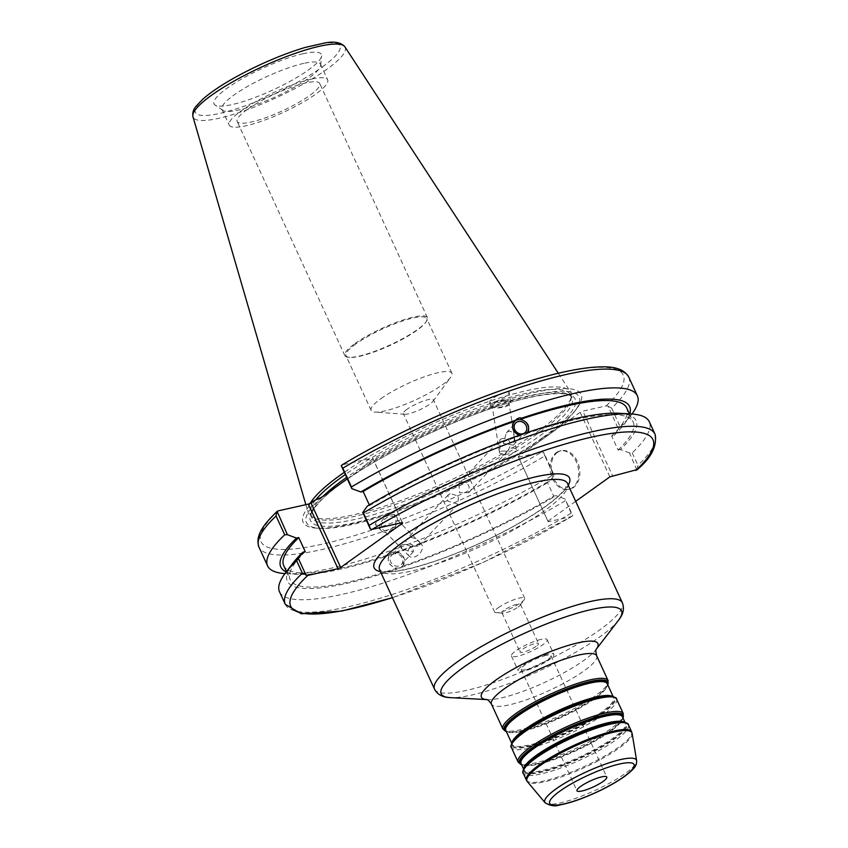 <?xml version="1.0" encoding="UTF-8"?>
<svg xmlns="http://www.w3.org/2000/svg" width="848" height="848" viewBox="0 0 848 848"><rect width="100%" height="100%" fill="white"/><g stroke="black" fill="none" stroke-linecap="round" stroke-linejoin="round"><path stroke-width="0.64" stroke-dasharray="4.24 3.18" d="M285.257 604.295A203.509 41.372 155.3 0 0 571.16 513.157L572.76 515.669L571.488 516.549L548.147 521.753L518.276 456.627L548.147 521.753M547.967 521.181L575.697 501.338M518.202 606.998A10.165 2.067 155.3 0 0 520.184 605.218A10.165 2.067 155.3 0 0 520.46 604.306A10.165 2.067 155.3 0 0 514.079 605.154A10.165 2.067 155.3 0 0 504.242 610.115A10.165 2.067 155.3 0 0 501.984 612.807A10.165 2.067 155.3 0 0 502.853 613.189A10.165 2.067 155.3 0 0 518.202 606.998M536.254 646.261A10.165 2.067 -24.7 0 1 526.428 651.222A10.165 2.067 -24.7 0 1 520.047 652.07A10.165 2.067 -24.7 0 1 528.41 645.943A10.165 2.067 -24.7 0 1 538.512 643.568A10.165 2.067 -24.7 0 1 536.254 646.261M498.295 607.687A16.536 3.36 -24.7 0 1 514.301 599.61A16.536 3.36 -24.7 0 1 524.679 598.243A16.536 3.36 -24.7 0 1 524.244 599.716A16.536 3.36 -24.7 0 1 511.058 608.207A16.536 3.36 -24.7 0 1 496.038 612.691A16.536 3.36 -24.7 0 1 494.628 612.065A16.536 3.36 -24.7 0 1 498.295 607.687M407.029 409.255A16.536 3.36 155.3 0 0 403.362 413.633A16.536 3.36 155.3 0 0 404.772 414.259A16.536 3.36 155.3 0 0 419.792 409.775A16.536 3.36 155.3 0 0 432.968 401.295A16.536 3.36 155.3 0 0 433.413 399.811A16.536 3.36 155.3 0 0 423.035 401.178A16.536 3.36 155.3 0 0 407.029 409.255M461.164 482.035C464.64 481.357 467.301 482.862 469.135 486.54L468.711 492.667L459.51 492.688L458.938 483.498L461.164 482.035M450.246 493.684L448.179 494.967L447.755 501.094L457.952 504.147L458.418 495.985L450.246 493.684M541.088 639.371A19.642 3.996 155.3 0 0 521.128 647.49A19.642 3.996 155.3 0 0 511.429 656.023A19.642 3.996 155.3 0 0 530.943 651.444A19.642 3.996 155.3 0 0 547.119 639.615A19.642 3.996 155.3 0 0 541.088 639.371M547.85 654.084A19.642 3.996 155.3 0 0 527.891 662.203A19.642 3.996 155.3 0 0 518.202 670.747A19.642 3.996 155.3 0 0 537.717 666.157A19.642 3.996 155.3 0 0 553.892 654.327A19.642 3.996 155.3 0 0 547.85 654.084M545.911 655.472A16.409 3.339 155.3 0 0 529.237 662.256A16.409 3.339 155.3 0 0 521.138 669.39A16.409 3.339 155.3 0 0 537.441 665.563A16.409 3.339 155.3 0 0 550.956 655.674A16.409 3.339 155.3 0 0 545.911 655.472M381.006 398.613A44.456 9.042 -24.7 0 1 424.011 376.915A44.456 9.042 -24.7 0 1 451.91 373.226A44.456 9.042 -24.7 0 1 450.723 377.212A44.456 9.042 -24.7 0 1 415.297 400.012A44.456 9.042 -24.7 0 1 374.933 412.075A44.456 9.042 -24.7 0 1 371.138 410.379A44.456 9.042 -24.7 0 1 381.006 398.613M355.863 343.959A44.456 9.042 155.3 0 0 345.995 355.725A44.456 9.042 155.3 0 0 349.789 357.411A44.456 9.042 155.3 0 0 390.165 345.359A44.456 9.042 155.3 0 0 425.59 322.547A44.456 9.042 155.3 0 0 426.767 318.572A44.456 9.042 155.3 0 0 398.878 322.261A44.456 9.042 155.3 0 0 355.863 343.959M514.407 438.268L513.305 445.126L503.383 443.504L506.33 432.957L508.821 431.219C512.362 431.261 514.227 433.614 514.407 438.268M501.931 438.564L499.832 439.889L499.928 451.274L508.026 450.744L509.288 448.062C511.397 441.426 508.938 438.268 501.931 438.564M522.008 434.346L520.948 435.48L519.517 435.215M514.27 421.594A8.681 7.611 43.2 0 0 514.142 421.732A8.681 7.611 43.2 0 0 514.026 431.812A8.681 7.611 43.2 0 0 524.022 435.395A8.681 7.611 43.2 0 0 526.809 433.614A8.681 7.611 43.2 0 0 527.52 432.703M499.928 451.274A8.544 2.873 -8.9 0 0 499.472 452.44A8.544 2.873 -8.9 0 0 501.38 453.871A8.544 2.873 -8.9 0 0 514.98 451.74A8.544 2.873 -8.9 0 0 516.358 449.8A8.544 2.873 -8.9 0 0 512.807 448.073A8.544 2.873 -8.9 0 0 509.288 448.062M505.45 401.125A8.544 2.873 -8.9 0 0 496.483 402.196A8.544 2.873 -8.9 0 0 492.116 405.492A8.544 2.873 -8.9 0 0 500.998 407.008A8.544 2.873 -8.9 0 0 509.001 402.853A8.544 2.873 -8.9 0 0 505.45 401.125M495.338 401.878A10.335 3.477 -8.9 0 0 490.345 405.779A10.335 3.477 -8.9 0 0 501.094 407.602A10.335 3.477 -8.9 0 0 510.772 402.577A10.335 3.477 -8.9 0 0 495.338 401.878M495.306 401.687C503.33 398.454 507.963 395.401 509.192 392.518C509.16 389.031 488.766 398.952 489.752 401.973C490.059 402.906 491.904 402.811 495.306 401.687M636.848 469.94L629.492 452.938L632.195 452.874A203.509 41.372 155.3 0 0 649.303 421.753M629.492 452.938L620.429 449.557A191.966 39.029 155.3 0 0 618.552 413.262M520.948 435.48A188.744 38.372 155.3 0 0 369.633 505.556L367.322 506.076M369.325 504.899L369.633 505.556M402.588 544.501L412.075 544.374L413.368 551.688L402.493 549.366L400.786 545.518L402.588 544.501M393.673 554.009A6.699 5.872 43.2 0 0 391.532 555.376A6.699 5.872 43.2 0 0 392.401 564.249A6.699 5.872 43.2 0 0 401.305 564.556A6.699 5.872 43.2 0 0 401.401 556.776A6.699 5.872 43.2 0 0 393.673 554.009M420.099 543.186C418.954 540.049 415.414 538.035 409.478 537.155L407.284 538.586L406.075 540.547L405.81 542.932L406.764 544.808L410.739 546.388L418.647 546.07L420.099 543.186A8.544 5.713 -44.9 0 1 421.244 543.981A8.544 5.713 -44.9 0 1 419.219 554.062A8.544 5.713 -44.9 0 1 409.128 556.044A8.544 5.713 -44.9 0 1 408.662 549.515A8.544 5.713 -44.9 0 1 410.739 546.388M382.204 522.94A8.544 5.713 135.1 0 0 382.671 529.47A8.544 5.713 135.1 0 0 392.762 527.488A8.544 5.713 135.1 0 0 394.776 517.407A8.544 5.713 135.1 0 0 382.204 522.94M518.457 457.199L541.787 451.995L543.557 452.185L554.126 475.145L549.568 481.569L547.267 482.077L553.744 496.165A188.744 38.372 155.3 0 1 402.429 566.252C406.044 559.532 403.881 554.836 395.952 552.165L394.882 553.299L388.819 555.376L389.889 554.242C386.402 560.814 388.564 565.51 396.366 568.33L395.306 569.464L398.2 569.58L402.758 565.902A8.681 7.611 -136.8 0 1 399.97 567.694A8.681 7.611 -136.8 0 1 389.974 564.1A8.681 7.611 -136.8 0 1 390.08 554.03A8.681 7.611 -136.8 0 1 401.623 554.422A8.681 7.611 -136.8 0 1 402.758 565.902M283.73 565.648A188.744 38.372 155.3 0 0 389.889 554.242L390.08 554.03M286.232 571.902A191.966 39.029 155.3 0 0 298.337 574.372A191.966 39.029 155.3 0 0 388.819 555.376M284.917 573.63A203.509 41.372 155.3 0 0 286.179 573.714A203.509 41.372 155.3 0 0 553.49 474.742L544.851 455.948A203.509 41.372 -24.7 0 1 258.947 547.098M554.126 475.145L553.49 474.742M394.882 553.299A191.966 39.029 155.3 0 0 549.568 481.569M305.248 551.656A188.744 38.372 155.3 0 0 290.207 579.735A188.744 38.372 155.3 0 0 396.366 568.33M293.09 562.966A191.966 39.029 155.3 0 0 395.306 569.464M389.094 515.181A10.335 6.911 -44.9 0 1 396.048 516.146A10.335 6.911 -44.9 0 1 393.599 528.336A10.335 6.911 -44.9 0 1 381.399 530.731A10.335 6.911 -44.9 0 1 381.049 522.379A10.335 6.911 -44.9 0 1 389.094 515.181M388.988 515.075C380.158 518.711 375.579 521.88 375.261 524.562C377.127 527.149 397.171 516.559 394.384 514.471L388.988 515.075M354.962 343.588A45.432 9.233 -24.7 0 1 398.91 321.413A45.432 9.233 -24.7 0 1 427.413 317.64A45.432 9.233 -24.7 0 1 426.205 321.71A45.432 9.233 -24.7 0 1 390.006 345.019A45.432 9.233 -24.7 0 1 348.751 357.337A45.432 9.233 -24.7 0 1 344.871 355.609A45.432 9.233 -24.7 0 1 354.962 343.588M247.266 109.456A45.432 9.233 155.3 0 0 237.186 121.476A45.432 9.233 155.3 0 0 282.32 110.887A45.432 9.233 155.3 0 0 319.728 83.507A45.432 9.233 155.3 0 0 291.214 87.28A45.432 9.233 155.3 0 0 247.266 109.456M553.744 496.165L556.044 495.656L565.107 499.037L572.76 515.669L571.488 516.549A199.365 40.534 -24.7 0 1 392.401 597.628M637.145 469.58L637.94 465.34A203.509 41.372 155.3 0 0 655.038 434.218M620.429 449.557L618.128 450.076L611.641 435.978L613.952 435.469L618.499 429.046L607.942 406.086L606.172 405.895L582.83 411.11L612.521 475.664M402.387 522.591L372.696 458.037L342.507 464.778L341.225 465.647M628.728 377.021A203.509 41.372 -24.7 0 1 611.631 408.142L607.942 406.086M611.631 408.142L620.27 426.936L618.499 429.046M620.27 426.936A203.509 41.372 155.3 0 0 631.209 415.022A203.509 41.372 155.3 0 0 631.972 414.004M543.557 452.185L544.851 455.948M609.86 476.873L580.17 412.308L582.83 411.11M580.17 412.308L518.276 456.627M314.407 500.458A153 31.111 155.3 0 0 317.12 528.198A153 31.111 155.3 0 0 455.143 486.646A153 31.111 155.3 0 0 576.523 408.884A153 31.111 155.3 0 0 526.502 394.341A153 31.111 155.3 0 0 369.431 461.068L372.866 458.609L402.302 522.601M372.696 458.037L372.866 458.609M303.224 53.71A59.084 12.01 155.3 0 0 240.344 79.754A59.084 12.01 155.3 0 0 215.021 104.951A59.084 12.01 155.3 0 0 272.727 90.047A59.084 12.01 155.3 0 0 321.604 55.936A59.084 12.01 155.3 0 0 303.224 53.71M310.262 503.246A144.425 29.362 155.3 0 0 308.089 512.383A144.425 29.362 155.3 0 0 310.813 515.976A144.425 29.362 155.3 0 0 451.878 479.544A144.425 29.362 155.3 0 0 571.34 396.143A144.425 29.362 155.3 0 0 570.386 391.734A144.425 29.362 155.3 0 0 526.428 390.705A144.425 29.362 155.3 0 0 344.288 472.315M347.298 478.866L363.644 467.163L369.431 461.068M632.195 452.874L637.94 465.34M571.16 513.157L565.107 499.037M279.522 591.83A203.509 41.372 155.3 0 0 565.425 500.68M556.33 452.641A19.695 14.003 77.4 0 1 560.093 450.945A19.695 14.003 77.4 0 1 578.05 467.11A19.695 14.003 77.4 0 1 568.679 489.381A19.695 14.003 77.4 0 1 551.497 475.993A19.695 14.003 77.4 0 1 556.33 452.641M557.465 452.387A19.695 14.003 -102.6 0 0 552.631 475.739A19.695 14.003 -102.6 0 0 569.814 489.126A19.695 14.003 -102.6 0 0 579.184 466.856A19.695 14.003 -102.6 0 0 561.228 450.691A19.695 14.003 -102.6 0 0 557.465 452.387M401.369 567.386A191.966 39.029 155.3 0 0 556.044 495.656M395.952 552.165A188.744 38.372 155.3 0 0 547.267 482.077M303.754 63.388A54.177 11.013 155.3 0 0 248.697 85.786A54.177 11.013 155.3 0 0 221.975 109.339A54.177 11.013 155.3 0 0 222.886 110.378A54.177 11.013 155.3 0 0 275.791 96.704A54.177 11.013 155.3 0 0 320.608 65.423A54.177 11.013 155.3 0 0 320.406 64.066A54.177 11.013 155.3 0 0 303.754 63.388M315.636 499.949A143.185 29.108 155.3 0 0 310.41 514.609A143.185 29.108 155.3 0 0 312.806 517.344A143.185 29.108 155.3 0 0 452.652 481.219A143.185 29.108 155.3 0 0 571.086 398.549A143.185 29.108 155.3 0 0 570.566 394.945A143.185 29.108 155.3 0 0 526.555 393.154A143.185 29.108 155.3 0 0 345.306 474.53M321.551 497.299A150.138 30.528 155.3 0 0 320.131 528.368A150.138 30.528 155.3 0 0 455.577 487.579A150.138 30.528 155.3 0 0 574.69 411.291A150.138 30.528 155.3 0 0 521.817 397.988A150.138 30.528 155.3 0 0 363.644 467.163M613.952 435.469A191.966 39.029 155.3 0 0 623.799 424.678A191.966 39.029 155.3 0 0 629.81 413.877M611.641 435.978A188.744 38.372 155.3 0 0 626.683 407.909M618.128 450.076A188.744 38.372 155.3 0 0 633.159 421.997A188.744 38.372 155.3 0 0 527.011 433.402M311.015 79.182A54.177 11.013 155.3 0 0 255.969 101.58A54.177 11.013 155.3 0 0 229.246 125.133A54.177 11.013 155.3 0 0 283.062 112.498A54.177 11.013 155.3 0 0 327.667 79.86A54.177 11.013 155.3 0 0 311.015 79.182M523.979 767.938A55.83 11.353 155.3 0 0 524.043 770.037A55.83 11.353 155.3 0 0 559.076 765.405A55.83 11.353 155.3 0 0 613.083 738.152A55.83 11.353 155.3 0 0 625.485 723.386A55.83 11.353 155.3 0 0 623.927 721.966M624.944 722.21L625.485 723.386C625.654 722.687 624.16 722.125 621.012 721.69A56.244 11.437 -24.7 0 1 613.666 738.725A56.244 11.437 -24.7 0 1 550.596 769.062A56.244 11.437 -24.7 0 1 525.665 765.543C523.947 768.224 523.407 769.719 524.043 770.037L523.502 768.86M623.004 718.002A57.07 11.607 -24.7 0 1 621.404 720.683L620.874 721.372C622.591 718.701 623.132 717.196 622.485 716.878A55.83 11.353 -24.7 0 1 610.094 731.644A55.83 11.353 -24.7 0 1 556.087 758.896A55.83 11.353 -24.7 0 1 521.054 763.529C520.884 764.228 522.368 764.801 525.527 765.235A56.244 11.437 155.3 0 0 610.083 730.944A56.244 11.437 155.3 0 0 620.874 721.372A56.244 11.437 155.3 0 0 622.771 717.503M525.135 766.232A57.07 11.607 155.3 0 0 550.426 769.804A57.07 11.607 155.3 0 0 614.429 739.032A57.07 11.607 155.3 0 0 621.881 721.733M521.34 764.154A56.244 11.437 155.3 0 0 525.527 765.235L524.647 765.182A57.07 11.607 -24.7 0 1 521.573 764.652M623.036 718.055L621.404 720.683A57.07 11.607 -24.7 0 1 610.454 730.393A57.07 11.607 -24.7 0 1 524.647 765.182L521.594 764.716M512.139 742.191A55.83 11.353 155.3 0 0 512.203 744.29A55.83 11.353 155.3 0 0 547.236 739.657A55.83 11.353 155.3 0 0 601.243 712.405A55.83 11.353 155.3 0 0 613.634 697.639A55.83 11.353 155.3 0 0 612.086 696.219M613.093 696.452L613.634 697.639C613.814 696.939 612.32 696.378 609.171 695.932A56.244 11.437 -24.7 0 1 601.826 712.977A56.244 11.437 -24.7 0 1 538.756 743.314A56.244 11.437 -24.7 0 1 513.824 739.795C512.107 742.466 511.567 743.972 512.203 744.29L511.662 743.113M607.783 684.898A57.07 11.607 -24.7 0 1 606.172 687.58L605.642 688.269C607.359 685.597 607.899 684.092 607.263 683.774A55.83 11.353 -24.7 0 1 594.872 698.54A55.83 11.353 -24.7 0 1 540.865 725.793A55.83 11.353 -24.7 0 1 505.821 730.425C505.652 731.124 507.146 731.686 510.295 732.131A56.244 11.437 155.3 0 0 594.861 697.84A56.244 11.437 155.3 0 0 605.642 688.269A56.244 11.437 155.3 0 0 607.55 684.389M513.294 740.484A57.07 11.607 155.3 0 0 538.586 744.056A57.07 11.607 155.3 0 0 602.589 713.274A57.07 11.607 155.3 0 0 610.041 695.985M506.108 731.05A56.244 11.437 155.3 0 0 510.295 732.131L509.425 732.078A57.07 11.607 -24.7 0 1 506.341 731.548M607.804 684.951L606.172 687.58A57.07 11.607 -24.7 0 1 595.232 697.289A57.07 11.607 -24.7 0 1 509.425 732.078L506.373 731.612M502.875 728.951A57.897 11.766 155.3 0 0 539.201 724.15A57.897 11.766 155.3 0 0 595.211 695.89A57.897 11.766 155.3 0 0 608.069 680.573M596.653 655.748A57.897 11.766 -24.7 0 1 583.795 671.065A57.897 11.766 -24.7 0 1 527.785 699.324A57.897 11.766 -24.7 0 1 491.458 704.137M616.591 699.112A57.897 11.766 -24.7 0 1 603.734 714.429A57.897 11.766 -24.7 0 1 547.734 742.678A57.897 11.766 -24.7 0 1 511.397 747.491M518.096 762.066A57.897 11.766 155.3 0 0 554.433 757.253A57.897 11.766 155.3 0 0 610.443 728.994A57.897 11.766 155.3 0 0 623.291 713.677M628.432 724.86A57.897 11.766 -24.7 0 1 615.584 740.177A57.897 11.766 -24.7 0 1 559.574 768.426A57.897 11.766 -24.7 0 1 523.248 773.238M526.428 780.171A57.897 11.766 155.3 0 0 562.765 775.369A57.897 11.766 155.3 0 0 618.775 747.109A57.897 11.766 155.3 0 0 631.622 731.792M632.12 733.435A57.749 11.745 -24.7 0 1 619.114 748.084A57.749 11.745 -24.7 0 1 564.641 775.761A57.749 11.745 -24.7 0 1 527.35 781.623M545.105 802.759A50.445 10.25 155.3 0 0 577.679 797.639A50.445 10.25 155.3 0 0 625.252 773.461A50.445 10.25 155.3 0 0 636.625 760.667M380.423 571.594A107.516 21.857 155.3 0 0 480.975 542.794A107.516 21.857 155.3 0 0 568.266 485.194M567.45 483.413A103.382 21.02 -24.7 0 1 482.311 545.709A103.382 21.02 -24.7 0 1 379.607 569.814L385.204 571.51L391.161 571.488C402.365 570.725 417.757 567.005 437.335 560.337C462.287 551.635 486.985 540.674 511.429 527.445C539.519 511.821 557.443 498.889 565.192 488.628L567.45 483.413M434.505 689.159A103.382 21.02 155.3 0 0 499.377 680.573A103.382 21.02 155.3 0 0 599.398 630.117A103.382 21.02 155.3 0 0 622.347 602.758M618.521 620.227A99.248 20.172 -24.7 0 1 599.483 637.113A99.248 20.172 -24.7 0 1 450.256 697.618M486.699 699.589A64.098 13.027 155.3 0 0 487.282 699.632A64.098 13.027 155.3 0 0 583.657 660.56A64.098 13.027 155.3 0 0 595.953 649.653A64.098 13.027 155.3 0 0 596.292 649.186L595.953 649.653M606.172 405.895A199.365 40.534 155.3 0 0 561.991 372.579A199.365 40.534 155.3 0 0 342.507 464.778M278.123 510.867A199.365 40.534 155.3 0 0 322.304 544.183A199.365 40.534 155.3 0 0 541.787 451.995M344.924 46.873A83.666 17.013 -24.7 0 1 326.597 69.462A83.666 17.013 -24.7 0 1 244.553 110.685A83.666 17.013 -24.7 0 1 192.962 116.759M322.346 66.939A79.574 16.176 155.3 0 0 281.822 55.576A79.574 16.176 155.3 0 0 198.973 114.893A79.574 16.176 155.3 0 0 322.346 66.939M323.173 496.144A143.185 29.108 155.3 0 0 311.725 517.481A143.185 29.108 155.3 0 0 401.581 505.578A143.185 29.108 155.3 0 0 540.102 435.692A143.185 29.108 155.3 0 0 571.891 397.818A143.185 29.108 155.3 0 0 527.88 396.027A143.185 29.108 155.3 0 0 346.631 477.403M542.815 437.526A145.665 29.616 155.3 0 0 468.658 416.728A145.665 29.616 155.3 0 0 316.993 525.304A145.665 29.616 155.3 0 0 542.815 437.526M501.984 612.807L520.047 652.07M520.46 604.306L538.512 643.568M520.184 605.218L524.244 599.716M502.853 613.189L496.038 612.691M524.679 598.243L433.413 399.811M494.628 612.065L403.362 413.633M511.429 656.023L518.202 670.747M547.119 639.615L553.892 654.327M521.138 669.39L576.969 790.781M550.956 655.674L606.786 777.065M432.968 401.295L450.723 377.212M404.772 414.259L374.933 412.075M451.91 373.226L426.767 318.572M371.138 410.379L345.995 355.725M513.305 445.126L525.368 432.257M506.33 432.957L515.584 423.088M468.711 492.667L508.026 450.744M458.938 483.498L499.832 439.889M516.358 449.8L509.001 402.853M499.472 452.44L492.116 405.492M501.38 453.871L508.662 455.895L514.98 451.74M510.772 402.577L509.192 392.518M490.345 405.779L489.752 401.973M400.786 545.518L391.532 555.376M413.368 551.688L401.305 564.556M448.179 494.967L407.284 538.586M457.952 504.147L418.647 546.07M421.244 543.981L394.776 517.407M409.128 556.044L382.671 529.47M298.337 574.372L286.179 573.714M286.465 571.594L290.207 579.735M396.048 516.146L394.384 514.471M381.399 530.731L375.261 524.562M425.59 322.547L426.205 321.71M349.789 357.411L348.751 357.337M427.413 317.64L319.728 83.507M344.871 355.609L237.186 121.476M572.103 516.305L483.848 562.107L392.444 597.734M305.852 504.677L308.089 512.383M558.302 373.247L570.386 391.734M568.679 489.381L569.814 489.126M560.093 450.945L561.228 450.691M320.608 65.423L321.604 55.936M222.886 110.378L215.021 104.951M571.086 398.549L571.34 396.143M312.806 517.344L310.813 515.976M310.41 514.609L311.725 517.481C310.813 514.757 312.128 511.1 315.668 506.5L321.371 500.044C333.041 488.416 351.655 475.198 377.212 460.379C406.086 443.843 436.752 429.247 469.198 416.58C524.234 394.352 570.238 388.681 571.891 397.818L570.566 394.945M574.69 411.291L576.523 408.884M320.131 528.368L317.12 528.198M623.799 424.678L631.209 415.022M629.417 413.856L633.159 421.997M221.975 109.339L229.246 125.133M320.406 64.066L327.667 79.86"/><path stroke-width="1.27" d="M601.741 776.863A16.409 3.339 155.3 0 0 585.067 783.647A16.409 3.339 155.3 0 0 576.969 790.781A16.409 3.339 155.3 0 0 593.271 786.955A16.409 3.339 155.3 0 0 606.786 777.065A16.409 3.339 155.3 0 0 601.741 776.863M575.697 501.338L609.86 476.873L637.145 469.58M636.848 469.94C651.232 458.026 657.295 446.122 655.038 434.218A203.509 41.372 155.3 0 0 369.134 525.368L370.428 529.141L372.198 529.332L402.387 522.591L402.556 523.163L340.663 567.471L310.972 502.917L308.312 504.125L338.002 568.679L340.663 567.471M338.002 568.679L307.813 575.421L302.365 573.174A203.509 41.372 155.3 0 0 285.257 604.295L301.241 613.782L341.829 611.048L392.444 597.734M517.736 421.71A6.699 5.872 43.2 0 0 515.584 423.088A6.699 5.872 43.2 0 0 516.453 431.961A6.699 5.872 43.2 0 0 525.368 432.257A6.699 5.872 43.2 0 0 525.453 424.477A6.699 5.872 43.2 0 0 517.736 421.71M655.038 434.218L649.303 421.753A203.509 41.372 155.3 0 0 630.711 413.919L618.552 413.262A191.966 39.029 155.3 0 0 528.071 432.268L522.008 434.346A191.966 39.029 155.3 0 0 367.322 506.076L362.774 512.499L370.428 529.141M519.517 435.215L515.224 432.734L513.294 429.978L512.51 426.82L512.976 423.746L515.531 420.258C517.725 418.064 519.739 417.364 521.594 418.181L520.524 419.315C528.325 422.124 530.488 426.82 527.011 433.402M527.52 432.703A8.681 7.611 43.2 0 0 525.262 421.763A8.681 7.611 43.2 0 0 514.27 421.594M630.711 413.919A203.509 41.372 155.3 0 0 363.4 512.902L362.774 512.499M514.46 421.392A188.744 38.372 155.3 0 0 363.145 491.469L369.325 504.899M515.531 420.258A191.966 39.029 155.3 0 0 360.845 491.988L363.145 491.469M306.043 575.23L298.39 558.588L302.948 552.175L305.248 551.656L298.772 537.568L296.461 538.077A191.966 39.029 155.3 0 0 286.232 571.902M296.461 538.077L287.398 534.696L277.137 511.386C265.095 523.089 254.676 534.844 258.947 547.098A203.509 41.372 -24.7 0 1 276.056 515.976L276.84 511.736L278.123 510.867L308.312 504.125M276.056 515.976L284.695 534.77L287.398 534.696M284.695 534.77A203.509 41.372 155.3 0 0 267.597 565.892A203.509 41.372 155.3 0 0 284.917 573.63M298.772 537.568A188.744 38.372 155.3 0 0 283.73 565.648L286.465 571.594M302.948 552.175A191.966 39.029 155.3 0 0 293.09 562.966L285.681 572.623A203.509 41.372 155.3 0 0 279.522 591.83L285.257 604.295M298.39 558.588L296.62 560.708L302.365 573.174M342.507 464.778L341.225 465.647L351.782 488.607L360.845 491.988M341.225 465.647L342.825 468.17A203.509 41.372 -24.7 0 1 628.728 377.021C621.966 365.711 606.426 366.294 592.116 367.354C579.841 368.488 565.16 371.307 548.105 375.802C488.501 391.246 402.895 428.293 341.882 465.011M631.972 414.004A203.509 41.372 155.3 0 0 637.367 395.815A203.509 41.372 155.3 0 0 351.464 486.953L342.825 468.17M351.782 488.607L351.464 486.953M310.972 502.917L314.407 500.458L321.551 497.299L347.298 478.866M344.288 472.315A144.425 29.362 155.3 0 0 310.262 503.246M402.302 522.601L402.556 523.163M369.134 525.368L363.4 512.902M296.62 560.708A203.509 41.372 155.3 0 0 285.681 572.623M345.306 474.53A143.185 29.108 155.3 0 0 315.636 499.949M629.81 413.877A191.966 39.029 155.3 0 0 521.594 418.181M629.417 413.856L626.683 407.909A188.744 38.372 155.3 0 0 520.524 419.315M623.927 721.966A55.83 11.353 155.3 0 0 608.323 722.687A55.83 11.353 155.3 0 0 555.557 743.59A55.83 11.353 155.3 0 0 523.979 767.938M608.864 723.143A56.244 11.437 -24.7 0 1 621.012 721.69L621.881 721.733A57.07 11.607 155.3 0 0 609.553 723.217A57.07 11.607 155.3 0 0 525.135 766.232L525.665 765.543A56.244 11.437 -24.7 0 1 608.864 723.143M523.502 768.86L521.054 763.529A55.83 11.353 -24.7 0 1 548.592 739.265A55.83 11.353 -24.7 0 1 605.334 716.178A55.83 11.353 -24.7 0 1 622.485 716.878L624.944 722.21M622.771 717.503A56.244 11.437 155.3 0 0 605.281 715.362A56.244 11.437 155.3 0 0 545.402 740.177A56.244 11.437 155.3 0 0 521.34 764.154M521.573 764.652A57.07 11.607 -24.7 0 1 542.879 740.898A57.07 11.607 -24.7 0 1 605.589 714.588A57.07 11.607 -24.7 0 1 623.004 718.002M612.086 696.219A55.83 11.353 155.3 0 0 596.483 696.939A55.83 11.353 155.3 0 0 543.716 717.843A55.83 11.353 155.3 0 0 512.139 742.191M597.024 697.395A56.244 11.437 -24.7 0 1 609.171 695.932L610.041 695.985A57.07 11.607 155.3 0 0 597.713 697.469A57.07 11.607 155.3 0 0 513.294 740.484L513.824 739.795A56.244 11.437 -24.7 0 1 597.024 697.395M511.662 743.113L505.821 730.425A55.83 11.353 -24.7 0 1 533.36 706.161A55.83 11.353 -24.7 0 1 590.102 683.075A55.83 11.353 -24.7 0 1 607.263 683.774L613.093 696.452M607.55 684.389A56.244 11.437 155.3 0 0 590.06 682.258A56.244 11.437 155.3 0 0 530.17 707.073A56.244 11.437 155.3 0 0 506.108 731.05M506.341 731.548A57.07 11.607 -24.7 0 1 527.657 707.794A57.07 11.607 -24.7 0 1 590.356 681.474A57.07 11.607 -24.7 0 1 607.783 684.898M607.804 684.951L608.069 680.573A57.897 11.766 155.3 0 0 590.272 679.852A57.897 11.766 155.3 0 0 531.431 703.787A57.897 11.766 155.3 0 0 502.875 728.951L506.373 731.612M502.875 728.951L491.458 704.137A57.897 11.766 -24.7 0 1 520.015 678.962A57.897 11.766 -24.7 0 1 578.855 655.027A57.897 11.766 -24.7 0 1 596.653 655.748L608.069 680.573M513.294 740.484C510.909 744.862 510.284 747.205 511.397 747.491A57.897 11.766 -24.7 0 1 539.953 722.326A57.897 11.766 -24.7 0 1 598.794 698.381A57.897 11.766 -24.7 0 1 616.591 699.112C617.1 698.074 614.917 697.035 610.041 695.985M616.591 699.112L623.291 713.677A57.897 11.766 155.3 0 0 605.493 712.956A57.897 11.766 155.3 0 0 546.663 736.891A57.897 11.766 155.3 0 0 518.096 762.066L511.397 747.491M525.135 766.232C522.76 770.62 522.124 772.952 523.248 773.238A57.897 11.766 -24.7 0 1 551.804 748.074A57.897 11.766 -24.7 0 1 610.634 724.128A57.897 11.766 -24.7 0 1 628.432 724.86C628.94 723.821 626.757 722.782 621.881 721.733M628.432 724.86L631.622 731.792A57.897 11.766 155.3 0 0 613.825 731.061A57.897 11.766 155.3 0 0 554.984 755.006A57.897 11.766 155.3 0 0 526.428 780.171L523.248 773.238M545.105 802.759C550.352 805.886 555.217 806.628 559.691 804.964C566.199 803.809 573.958 801.508 582.958 798.042C599.218 791.64 613.062 784.453 624.478 776.482C637.23 766.836 636.551 764.377 636.625 760.667A50.445 10.25 155.3 0 0 620.948 759.49A50.445 10.25 155.3 0 0 568.552 780.987A50.445 10.25 155.3 0 0 545.105 802.759L527.35 781.623A57.749 11.745 -24.7 0 1 554.189 756.692A57.749 11.745 -24.7 0 1 614.185 732.078A57.749 11.745 -24.7 0 1 632.12 733.435L631.622 731.792M623.768 776.8A46.449 9.445 -24.7 0 1 551.751 804.794A46.449 9.445 -24.7 0 1 600.119 770.175A46.449 9.445 -24.7 0 1 623.768 776.8M402.567 542.466A103.382 21.02 -24.7 0 1 535.671 482.12A103.382 21.02 -24.7 0 1 567.45 483.413L622.347 602.758A103.382 21.02 155.3 0 0 590.568 601.465A103.382 21.02 155.3 0 0 485.501 644.215A103.382 21.02 155.3 0 0 434.505 689.159L379.607 569.814A103.382 21.02 -24.7 0 1 402.567 542.466M568.266 485.194A107.516 21.857 155.3 0 0 514.694 482.66A107.516 21.857 155.3 0 0 398.03 539.423A107.516 21.857 155.3 0 0 380.423 571.594M392.401 597.628A199.365 40.534 -24.7 0 1 307.813 575.421M372.198 529.332A199.365 40.534 -24.7 0 1 591.681 437.133A199.365 40.534 -24.7 0 1 635.862 470.449M486.741 699.6L450.256 697.618A99.248 20.172 -24.7 0 1 476.088 658.97A99.248 20.172 -24.7 0 1 591.014 609.617A99.248 20.172 -24.7 0 1 618.521 620.227C623.28 614.387 624.552 608.567 622.347 602.758M618.521 620.227L596.282 649.218A64.098 13.027 155.3 0 0 578.188 642.795A64.098 13.027 155.3 0 0 504.496 674.34A64.098 13.027 155.3 0 0 486.699 699.589M344.924 46.873C341.119 42.474 334.547 41.149 325.229 42.898L305.227 47.424C284.61 53.604 263.24 62.519 241.108 74.158C224.402 83.083 211.587 91.467 202.672 99.311L195.994 106.35C193.291 109.551 192.284 113.028 192.962 116.759A83.666 17.013 -24.7 0 1 235.458 80.295A83.666 17.013 -24.7 0 1 319.452 46.269A83.666 17.013 -24.7 0 1 344.924 46.873L558.302 373.247M346.631 477.403A143.185 29.108 155.3 0 0 323.173 496.144M521.594 764.716L518.096 762.066M623.036 718.055L623.291 713.677M527.35 781.623L526.428 780.171M636.625 760.667L632.12 733.435M450.256 697.618C442.72 697.427 437.473 694.607 434.505 689.159M595.953 649.653L596.345 649.08C595.582 649.451 595.678 651.677 596.653 655.748M491.458 704.137C488.989 700.745 487.367 699.218 486.582 699.558M628.728 377.021L637.367 395.815M192.962 116.759L305.852 504.677M258.947 547.098L267.597 565.892"/></g></svg>
